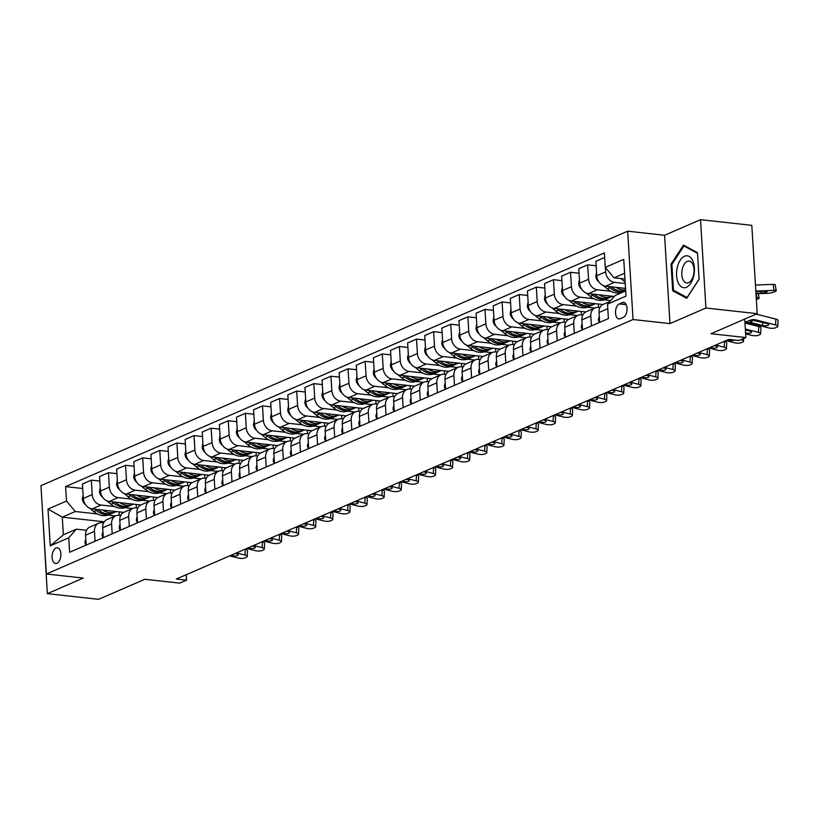 <?xml version="1.0" encoding="UTF-8"?>
<svg xmlns="http://www.w3.org/2000/svg" width="819" height="819" viewBox="0 0 819 819"><rect width="100%" height="100%" fill="white"/><g stroke="black" fill="none" stroke-linecap="round" stroke-linejoin="round"><path stroke-width="1.23" d="M56.941 563.277A7.903 4.351 -83.7 0 0 60.872 554.924A7.903 4.351 -83.7 0 0 57.34 547.778A7.903 4.351 -83.7 0 0 56.009 548.003A7.903 4.351 -83.7 0 0 52.068 556.357A7.903 4.351 -83.7 0 0 55.61 563.492A7.903 4.351 -83.7 0 0 56.941 563.277M42.148 505.231L47.338 593.662L98.618 599.324L144.83 579.279L179.699 583.128L186.548 580.159L186.21 574.723M627.651 231.183L40.95 485.667L46.355 573.996L633.056 319.523L627.651 231.183L664.578 235.268L669.983 323.597L705.927 308.005L700.521 219.676L664.578 235.268M700.521 219.676L751.801 225.338L757.206 313.667L710.994 333.712L745.863 337.561L744.737 319.082M705.927 308.005L757.206 313.667M745.863 337.561L739.025 340.53L728.767 339.404L176.29 579.033L186.548 580.159M622.327 302.61L619.318 303.921A7.658 4.208 -83.7 0 0 615.499 312.019A7.658 4.208 -83.7 0 0 618.929 318.929A7.658 4.208 -83.7 0 0 620.218 318.724L623.228 317.414A7.658 4.208 -83.7 0 0 627.047 309.316A7.658 4.208 -83.7 0 0 623.617 302.395A7.658 4.208 -83.7 0 0 622.327 302.61L624.836 302.887M624.61 273.249L614.055 277.825L605.272 267.363L604.391 252.917L65.602 486.609L82.709 488.503M605.272 267.363L623.75 259.347L626.003 296.109L607.524 304.136L615.141 295.485L625.685 290.909M104.279 521.785L62.275 517.158L63.35 534.817L76.362 529.176L68.735 537.817L69.625 552.262L608.404 318.571L607.524 304.136M68.735 537.817L50.256 545.843L48.004 509.07L66.493 501.054L65.602 486.609M669.983 323.597L633.056 319.523M47.338 593.662L83.272 578.071L46.355 573.996M76.362 529.176L86.497 530.292M95.076 541.226L94.472 531.347A9.879 7.873 -113.4 0 1 98.741 523.187A9.879 7.873 -113.4 0 1 102.088 522.706L103.614 522.87M112.183 533.804L111.579 523.925A9.879 7.873 -113.4 0 1 115.858 515.765A9.879 7.873 -113.4 0 1 119.205 515.284L120.731 515.448M129.3 526.382L128.696 516.502A9.879 7.873 -113.4 0 1 132.975 508.343A9.879 7.873 -113.4 0 1 136.323 507.862L137.848 508.026M146.417 518.959L145.813 509.08A9.879 7.873 -113.4 0 1 150.082 500.921A9.879 7.873 -113.4 0 1 153.429 500.44L154.955 500.604M163.534 511.537L162.93 501.658A9.879 7.873 -113.4 0 1 167.199 493.499A9.879 7.873 -113.4 0 1 170.547 493.007L172.072 493.181M180.651 504.105L180.047 494.236A9.879 7.873 -113.4 0 1 184.316 486.077A9.879 7.873 -113.4 0 1 187.664 485.585L189.189 485.759M197.758 496.683L197.154 486.803A9.879 7.873 -113.4 0 1 201.433 478.644A9.879 7.873 -113.4 0 1 204.781 478.163L206.306 478.337M214.875 489.26L214.271 479.381A9.879 7.873 -113.4 0 1 218.55 471.222A9.879 7.873 -113.4 0 1 221.898 470.741L223.423 470.905M231.992 481.838L231.388 471.959A9.879 7.873 -113.4 0 1 235.657 463.8A9.879 7.873 -113.4 0 1 239.005 463.319L240.53 463.482M249.109 474.416L248.505 464.537A9.879 7.873 -113.4 0 1 252.774 456.378A9.879 7.873 -113.4 0 1 256.122 455.896L257.647 456.06M266.226 466.994L265.622 457.115A9.879 7.873 -113.4 0 1 269.891 448.955A9.879 7.873 -113.4 0 1 273.239 448.474L274.764 448.638M283.333 459.572L282.729 449.692A9.879 7.873 -113.4 0 1 287.008 441.533A9.879 7.873 -113.4 0 1 290.356 441.052L291.881 441.216M300.45 452.149L299.846 442.27A9.879 7.873 -113.4 0 1 304.125 434.111A9.879 7.873 -113.4 0 1 307.473 433.62L308.998 433.794M317.567 444.717L316.963 434.848A9.879 7.873 -113.4 0 1 321.232 426.689A9.879 7.873 -113.4 0 1 324.58 426.197L326.116 426.371M334.684 437.295L334.08 427.426A9.879 7.873 -113.4 0 1 338.349 419.256A9.879 7.873 -113.4 0 1 341.697 418.775L343.222 418.949M351.801 429.873L351.197 419.993A9.879 7.873 -113.4 0 1 355.466 411.834A9.879 7.873 -113.4 0 1 358.814 411.353L360.34 411.527M368.908 422.45L368.304 412.571A9.879 7.873 -113.4 0 1 372.584 404.412A9.879 7.873 -113.4 0 1 375.931 403.931L377.457 404.095M386.025 415.028L385.421 405.149A9.879 7.873 -113.4 0 1 389.701 396.99A9.879 7.873 -113.4 0 1 393.048 396.509L394.574 396.672M403.143 407.606L402.538 397.727A9.879 7.873 -113.4 0 1 406.808 389.568A9.879 7.873 -113.4 0 1 410.155 389.086L411.691 389.25M420.26 400.184L419.656 390.305A9.879 7.873 -113.4 0 1 423.925 382.145A9.879 7.873 -113.4 0 1 427.272 381.664L428.798 381.828M437.377 392.762L436.773 382.882A9.879 7.873 -113.4 0 1 441.042 374.723A9.879 7.873 -113.4 0 1 444.389 374.232L445.915 374.406M454.484 385.329L453.88 375.46A9.879 7.873 -113.4 0 1 458.159 367.301A9.879 7.873 -113.4 0 1 461.506 366.81L463.032 366.984M471.601 377.907L470.997 368.038A9.879 7.873 -113.4 0 1 475.276 359.869A9.879 7.873 -113.4 0 1 478.624 359.387L480.149 359.561M488.718 370.485L488.114 360.606A9.879 7.873 -113.4 0 1 492.383 352.446A9.879 7.873 -113.4 0 1 495.73 351.965L497.266 352.139M505.835 363.063L505.231 353.184A9.879 7.873 -113.4 0 1 509.5 345.024A9.879 7.873 -113.4 0 1 512.848 344.543L514.373 344.707M522.952 355.641L522.348 345.761A9.879 7.873 -113.4 0 1 526.617 337.602A9.879 7.873 -113.4 0 1 529.965 337.121L531.49 337.285M540.059 348.218L539.455 338.339A9.879 7.873 -113.4 0 1 543.734 330.18A9.879 7.873 -113.4 0 1 547.082 329.699L548.607 329.862M557.176 340.796L556.572 330.917A9.879 7.873 -113.4 0 1 560.851 322.758A9.879 7.873 -113.4 0 1 564.199 322.276L565.724 322.44M574.293 333.374L573.689 323.495A9.879 7.873 -113.4 0 1 577.958 315.335A9.879 7.873 -113.4 0 1 581.306 314.844L582.841 315.018M591.41 325.942L590.806 316.073A9.879 7.873 -113.4 0 1 595.075 307.913A9.879 7.873 -113.4 0 1 598.423 307.422L599.948 307.596M624.958 279.023L614.055 277.825M625.235 283.528L614.465 282.33A9.879 7.873 -113.4 0 1 605.671 271.877L605.405 267.526M625.532 288.401L605.558 286.2A9.879 7.873 -113.4 0 1 596.775 275.737L595.884 261.292L604.668 257.483M622.061 292.485L621.324 292.403M610.8 291.247L597.348 289.762A9.879 7.873 -113.4 0 1 588.554 279.299L587.673 264.854L596.16 265.796M614.27 296.468L588.441 293.622A9.879 7.873 -113.4 0 1 579.657 283.159L578.777 268.714L587.673 264.854M610.687 300.542L604.207 299.826M593.683 298.669L580.231 297.184A9.879 7.873 -113.4 0 1 571.437 286.722L570.556 272.287L579.043 273.218M602.907 304.525L571.334 301.044A9.879 7.873 -113.4 0 1 562.54 290.581L561.66 276.146L570.556 272.287M594.666 308.087L587.09 307.248M576.566 306.091L563.114 304.607A9.879 7.873 -113.4 0 1 554.33 294.154L553.439 279.709L561.936 280.641M585.79 311.947L554.217 308.466A9.879 7.873 -113.4 0 1 545.423 298.014L544.543 283.569L553.439 279.709M577.549 315.51L569.973 314.68M559.449 313.513L545.997 312.029A9.879 7.873 -113.4 0 1 537.213 301.576L536.332 287.131L544.819 288.063M568.683 319.379L537.1 315.888A9.879 7.873 -113.4 0 1 528.306 305.436L527.426 290.991L536.332 287.131M560.431 322.932L552.866 322.102M542.342 320.935L528.89 319.451A9.879 7.873 -113.4 0 1 520.096 308.998L519.215 294.553L527.702 295.485M551.566 326.801L519.983 323.31A9.879 7.873 -113.4 0 1 511.199 312.858L510.309 298.413L519.215 294.553M543.314 330.354L535.749 329.525M525.225 328.358L511.773 326.873A9.879 7.873 -113.4 0 1 502.979 316.421L502.098 301.976L510.585 302.917M534.449 334.224L502.866 330.733A9.879 7.873 -113.4 0 1 494.082 320.28L493.202 305.835L502.098 301.976M526.207 337.786L518.632 336.947M508.108 335.78L494.656 334.295A9.879 7.873 -113.4 0 1 485.862 323.843L484.981 309.398L493.468 310.34M517.332 341.646L485.759 338.155A9.879 7.873 -113.4 0 1 476.965 327.702L476.085 313.257L484.981 309.398M509.09 345.208L501.515 344.369M490.99 343.212L477.538 341.718A9.879 7.873 -113.4 0 1 468.755 331.265L467.864 316.82L476.361 317.762M500.214 349.068L468.642 345.587A9.879 7.873 -113.4 0 1 459.848 335.125L458.968 320.679L467.864 316.82M491.973 352.631L484.398 351.791M473.873 350.634L460.421 349.15A9.879 7.873 -113.4 0 1 451.638 338.687L450.757 324.242L459.244 325.184M483.108 356.49L451.525 353.009A9.879 7.873 -113.4 0 1 442.731 342.547L441.851 328.102L450.757 324.242M474.856 360.053L467.291 359.213M456.767 358.057L443.314 356.572A9.879 7.873 -113.4 0 1 434.52 346.109L433.64 331.675L442.127 332.606M465.991 363.912L434.408 360.432A9.879 7.873 -113.4 0 1 425.624 349.969L424.733 335.534L433.64 331.675M457.739 367.475L450.174 366.636M439.649 365.479L426.197 363.994A9.879 7.873 -113.4 0 1 417.403 353.542L416.523 339.097L425.01 340.028M448.873 371.335L417.291 367.854A9.879 7.873 -113.4 0 1 408.507 357.401L407.627 342.956L416.523 339.097M440.632 374.897L433.056 374.068M422.532 372.901L409.08 371.416A9.879 7.873 -113.4 0 1 400.286 360.964L399.406 346.519L407.893 347.451M431.756 378.767L400.184 375.276A9.879 7.873 -113.4 0 1 391.39 364.824L390.509 350.378L399.406 346.519M423.515 382.319L415.939 381.49M405.415 380.323L391.963 378.839A9.879 7.873 -113.4 0 1 383.179 368.386L382.289 353.941L390.786 354.873M414.639 386.189L383.067 382.698A9.879 7.873 -113.4 0 1 374.273 372.246L373.392 357.801L382.289 353.941M406.398 389.742L398.822 388.912M388.298 387.745L374.846 386.261A9.879 7.873 -113.4 0 1 366.062 375.808L365.172 361.363L373.669 362.305M397.532 393.611L365.95 390.12A9.879 7.873 -113.4 0 1 357.156 379.668L356.275 365.223L365.172 361.363M389.281 397.174L381.715 396.335M371.191 395.167L357.739 393.683A9.879 7.873 -113.4 0 1 348.945 383.231L348.065 368.785L356.552 369.727M380.415 401.034L348.833 397.543A9.879 7.873 -113.4 0 1 340.049 387.09L339.158 372.645L348.065 368.785M372.164 404.596L364.598 403.757M354.074 402.6L340.622 401.105A9.879 7.873 -113.4 0 1 331.828 390.653L330.948 376.208L339.435 377.149M363.298 408.456L331.715 404.975A9.879 7.873 -113.4 0 1 322.932 394.512L322.051 380.067L330.948 376.208M355.057 412.018L347.481 411.179M336.957 410.022L323.505 408.538A9.879 7.873 -113.4 0 1 314.711 398.075L313.831 383.63L322.317 384.572M346.181 415.878L314.609 412.397A9.879 7.873 -113.4 0 1 305.815 401.934L304.934 387.489L313.831 383.63M337.94 419.441L330.364 418.601M319.84 417.444L306.388 415.96A9.879 7.873 -113.4 0 1 297.604 405.497L296.713 391.062L305.211 391.994M329.064 423.3L297.492 419.819A9.879 7.873 -113.4 0 1 288.697 409.357L287.817 394.922L296.713 391.062M320.823 426.863L313.247 426.023M302.723 424.866L289.271 423.382A9.879 7.873 -113.4 0 1 280.487 412.93L279.596 398.484L288.093 399.416M311.947 430.722L280.374 427.242A9.879 7.873 -113.4 0 1 271.58 416.789L270.7 402.344L279.596 398.484M303.706 434.285L296.14 433.456M285.616 432.289L272.154 430.804A9.879 7.873 -113.4 0 1 263.37 420.352L262.489 405.907L270.976 406.838M294.84 438.155L263.257 434.664A9.879 7.873 -113.4 0 1 254.474 424.211L253.583 409.766L262.489 405.907M286.589 441.707L279.023 440.878M268.499 439.711L255.047 438.226A9.879 7.873 -113.4 0 1 246.253 427.774L245.372 413.329L253.859 414.26M277.723 445.577L246.14 442.086A9.879 7.873 -113.4 0 1 237.356 431.633L236.476 417.188L245.372 413.329M269.482 449.129L261.906 448.3M251.382 447.133L237.93 445.649A9.879 7.873 -113.4 0 1 229.136 435.196L228.255 420.751L236.742 421.693M260.606 452.999L229.033 449.508A9.879 7.873 -113.4 0 1 220.239 439.056L219.359 424.611L228.255 420.751M252.365 456.562L244.789 455.722M234.265 454.555L220.813 453.071A9.879 7.873 -113.4 0 1 212.029 442.618L211.138 428.173L219.635 429.115M243.489 460.421L211.916 456.93A9.879 7.873 -113.4 0 1 203.122 446.478L202.242 432.033L211.138 428.173M235.248 463.984L227.672 463.144M217.148 461.988L203.696 460.493A9.879 7.873 -113.4 0 1 194.912 450.041L194.021 435.595L202.518 436.537M226.372 467.844L194.799 464.363A9.879 7.873 -113.4 0 1 186.005 453.9L185.125 439.455L194.021 435.595M218.13 471.406L210.565 470.567M200.041 469.41L186.578 467.925A9.879 7.873 -113.4 0 1 177.795 457.463L176.914 443.018L185.401 443.959M209.265 475.266L177.682 471.785A9.879 7.873 -113.4 0 1 168.898 461.322L168.008 446.877L176.914 443.018M201.013 478.828L193.448 477.989M182.924 476.832L169.472 475.348A9.879 7.873 -113.4 0 1 160.678 464.885L159.797 450.45L168.284 451.382M192.148 482.688L160.565 479.207A9.879 7.873 -113.4 0 1 151.781 468.744L150.901 454.31L159.797 450.45M183.906 486.251L176.331 485.411M165.807 484.254L152.354 482.77A9.879 7.873 -113.4 0 1 143.56 472.317L142.68 457.872L151.167 458.804M175.031 490.11L143.458 486.629A9.879 7.873 -113.4 0 1 134.664 476.177L133.784 461.732L142.68 457.872M166.789 493.673L159.214 492.833M148.689 491.676L135.237 490.192A9.879 7.873 -113.4 0 1 126.454 479.739L125.563 465.294L134.06 466.226M157.913 497.542L126.341 494.052A9.879 7.873 -113.4 0 1 117.547 483.599L116.667 469.154L125.563 465.294M149.672 501.095L142.096 500.266M131.572 499.099L118.12 497.614A9.879 7.873 -113.4 0 1 109.336 487.162L108.446 472.717L116.943 473.648M140.796 504.965L109.224 501.474A9.879 7.873 -113.4 0 1 100.43 491.021L99.549 476.576L108.446 472.717M132.555 508.517L124.99 507.688M114.465 506.521L101.003 505.036A9.879 7.873 -113.4 0 1 92.219 494.584L91.339 480.139L99.826 481.081M123.689 512.387L92.107 508.896A9.879 7.873 -113.4 0 1 83.323 498.443L82.432 483.998L91.339 480.139M115.438 515.95L107.873 515.11M97.348 513.943L75.276 511.506L62.275 517.158L48.004 509.07M599.621 322.379L599.017 312.51A9.879 7.873 -113.4 0 1 603.296 304.34L609.827 301.505M582.514 329.811L581.91 319.932A9.879 7.873 -113.4 0 1 586.179 311.773L595.075 307.913M598.331 304.023L598.535 307.432M565.397 337.233L564.793 327.354A9.879 7.873 -113.4 0 1 569.062 319.195L577.958 315.335M581.214 311.445L581.418 314.865M548.28 344.656L547.676 334.776A9.879 7.873 -113.4 0 1 551.945 326.617L560.851 322.758M564.096 318.867L564.301 322.287M531.162 352.078L530.558 342.199A9.879 7.873 -113.4 0 1 534.827 334.039L543.734 330.18M546.979 326.29L547.194 329.709M514.045 359.5L513.441 349.621A9.879 7.873 -113.4 0 1 517.721 341.462L526.617 337.602M529.862 333.712L530.077 337.131M496.938 366.922L496.334 357.043A9.879 7.873 -113.4 0 1 500.604 348.884L509.5 345.024M512.755 341.144L512.96 344.553M479.821 374.344L479.217 364.465A9.879 7.873 -113.4 0 1 483.486 356.306L492.383 352.446M495.638 348.566L495.843 351.975M462.704 381.767L462.1 371.898A9.879 7.873 -113.4 0 1 466.369 363.728L475.276 359.869M478.521 355.989L478.726 359.398M445.587 389.199L444.983 379.32A9.879 7.873 -113.4 0 1 449.252 371.161L458.159 367.301M461.404 363.411L461.619 366.82M428.47 396.621L427.866 386.742A9.879 7.873 -113.4 0 1 432.145 378.583L441.042 374.723M444.287 370.833L444.502 374.252M411.363 404.043L410.759 394.164A9.879 7.873 -113.4 0 1 415.028 386.005L423.925 382.145M427.18 378.255L427.385 381.674M394.246 411.466L393.642 401.586A9.879 7.873 -113.4 0 1 397.911 393.427L406.808 389.568M410.063 385.677L410.268 389.097M377.129 418.888L376.525 409.009A9.879 7.873 -113.4 0 1 380.794 400.849L389.701 396.99M392.946 393.1L393.151 396.519M360.012 426.31L359.408 416.431A9.879 7.873 -113.4 0 1 363.677 408.272L372.584 404.412M375.829 400.532L376.044 403.941M342.895 433.732L342.291 423.853A9.879 7.873 -113.4 0 1 346.57 415.694L355.466 411.834M358.712 407.954L358.927 411.363M325.788 441.154L325.174 431.285A9.879 7.873 -113.4 0 1 329.453 423.116L338.349 419.256M341.605 415.376L341.81 418.785M308.671 448.587L308.067 438.708A9.879 7.873 -113.4 0 1 312.336 430.548L321.232 426.689M324.488 422.799L324.693 426.208M291.554 456.009L290.95 446.13A9.879 7.873 -113.4 0 1 295.219 437.97L304.125 434.111M307.371 430.221L307.575 433.64M274.437 463.431L273.833 453.552A9.879 7.873 -113.4 0 1 278.102 445.393L287.008 441.533M290.254 437.643L290.469 441.062M257.32 470.853L256.716 460.974A9.879 7.873 -113.4 0 1 260.995 452.815L269.891 448.955M273.137 445.065L273.351 448.484M240.202 478.276L239.598 468.396A9.879 7.873 -113.4 0 1 243.878 460.237L252.774 456.378M256.03 452.487L256.234 455.907M223.096 485.698L222.492 475.819A9.879 7.873 -113.4 0 1 226.761 467.659L235.657 463.8M238.913 459.92L239.117 463.329M205.978 493.12L205.374 483.241A9.879 7.873 -113.4 0 1 209.644 475.081L218.55 471.222M221.795 467.342L222 470.751M188.861 500.542L188.257 490.673A9.879 7.873 -113.4 0 1 192.526 482.504L201.433 478.644M204.678 474.764L204.893 478.173M171.744 507.964L171.14 498.095A9.879 7.873 -113.4 0 1 175.42 489.936L184.316 486.077M187.561 482.186L187.776 485.595M154.627 515.397L154.023 505.518A9.879 7.873 -113.4 0 1 158.302 497.358L167.199 493.499M170.454 489.608L170.659 493.028M137.52 522.819L136.916 512.94A9.879 7.873 -113.4 0 1 141.185 504.78L150.082 500.921M153.337 497.031L153.542 500.45M120.403 530.241L119.799 520.362A9.879 7.873 -113.4 0 1 124.068 512.203L132.975 508.343M136.22 504.453L136.425 507.872M103.286 537.663L102.682 527.784A9.879 7.873 -113.4 0 1 106.951 519.625L115.858 515.765M66.493 501.054L75.276 511.506M119.103 511.875L119.318 515.294M86.169 545.085L85.565 535.206A9.879 7.873 -113.4 0 1 89.844 527.047L98.741 523.187M50.256 545.843L63.35 534.817M683.456 245.106L671.058 264.138L672.675 290.745L686.711 298.311L699.109 279.279L697.481 252.682L683.456 245.106M674.948 290.991L672.675 290.745M672.01 264.25L671.058 264.138M744.942 322.379L750.501 320.168A12.357 9.848 -113.4 0 1 755.753 319.891L775.573 324.948L775.849 319.103A4.945 1.566 2.7 0 1 778.05 320.526L777.774 326.371A4.945 1.566 -177.3 0 0 775.573 324.948M756.234 314.097L775.849 319.103M744.962 322.747A12.357 9.848 -113.4 0 1 748.904 322.86L768.724 327.917A4.945 1.566 -177.3 0 0 775.573 327.784L776.944 327.19A4.945 1.566 -177.3 0 0 777.774 326.371M751.463 320.792L751.668 322.717L750.378 322.225L750.542 321.099L754.279 320.536L766.953 323.597A3.952 1.259 2.7 0 1 768.703 324.744A3.952 1.259 2.7 0 1 768.038 325.389A3.952 1.259 2.7 0 1 762.571 325.501L762.714 322.522M751.668 322.717L762.571 325.501M748.904 322.86L750.378 322.225L750.542 321.099M755.988 293.745L767.249 293.335A4.945 0.891 170.5 0 0 774.016 291.994L775.388 291.4A4.945 0.891 170.5 0 0 776.228 290.735A4.945 0.891 170.5 0 0 774.098 290.356L773.095 284.367A4.945 0.891 -9.5 0 1 775.224 284.736L776.228 290.735M620.935 278.583L624.447 281.511A18.898 15.059 66.6 0 0 625.143 282.074M755.824 291.042L774.098 290.356M755.456 285.022L773.095 284.367M755.957 293.263L761.22 293.069A3.952 0.706 -9.5 0 0 766.635 291.994A3.952 0.706 -9.5 0 0 767.311 291.462A3.952 0.706 -9.5 0 0 765.601 291.165L755.855 291.523M745.341 329.033L758.455 332.371L758.742 326.525A4.945 1.566 2.7 0 1 760.933 327.948L760.656 333.804A4.945 1.566 -177.3 0 0 758.455 332.371M744.973 323.014L758.742 326.525M599.416 322.471L598.474 320.096A6.552 5.221 -113.4 0 1 599.273 316.656M745.638 333.824L751.607 335.34A4.945 1.566 -177.3 0 0 758.455 335.206L759.827 334.613A4.945 1.566 -177.3 0 0 760.656 333.804M745.392 329.893L749.835 331.019A3.952 1.259 2.7 0 1 751.586 332.166A3.952 1.259 2.7 0 1 750.931 332.811A3.952 1.259 2.7 0 1 745.587 332.954M582.309 329.893L581.367 327.528A6.552 5.221 -113.4 0 1 582.155 324.078M726.003 340.602L734.5 342.772A4.945 1.566 -177.3 0 0 741.338 342.629L742.71 342.035A4.945 1.566 -177.3 0 0 743.539 341.226A4.945 1.566 -177.3 0 0 741.338 339.803M734.213 340.008A3.952 1.259 2.7 0 1 733.814 340.233A3.952 1.259 2.7 0 1 728.337 340.346L728.378 339.568M727.231 340.069L728.337 340.346M715.734 345.055L724.231 347.225L724.508 341.369A4.945 1.566 2.7 0 1 726.709 342.792L726.422 348.648A4.945 1.566 -177.3 0 0 724.231 347.225M565.192 337.315L564.25 334.951A6.552 5.221 -113.4 0 1 565.049 331.5M708.885 348.024L717.383 350.194A4.945 1.566 -177.3 0 0 724.221 350.051L725.593 349.457A4.945 1.566 -177.3 0 0 726.422 348.648M714.496 345.587L715.601 345.874A3.952 1.259 2.7 0 1 717.362 347.01A3.952 1.259 2.7 0 1 716.697 347.655A3.952 1.259 2.7 0 1 711.22 347.768L711.261 346.99M710.114 347.491L711.22 347.768M596.56 272.328L595.792 276.167A6.552 5.221 66.6 0 0 598.566 281.613L598.965 281.951M603.337 285.606L607.329 288.943A18.898 15.059 66.6 0 0 622.532 291.953L625.132 290.827A18.898 15.059 66.6 0 0 625.665 290.581M616.052 287.356A18.898 15.059 66.6 0 0 625.624 289.936M756.234 297.809L756.981 297.788L756.306 293.734M608.374 286.507L609.94 287.807A18.898 15.059 66.6 0 0 625.132 290.827M625.665 290.53A18.898 15.059 -113.4 0 1 611.578 287.1L611.25 286.824M756.981 297.788A4.945 0.891 170.5 0 1 759.111 298.157A4.945 0.891 170.5 0 1 758.271 298.822L756.91 299.416A4.945 0.891 170.5 0 1 756.346 299.631M579.442 279.75L578.675 283.599A6.552 5.221 66.6 0 0 581.449 289.035L581.859 289.373M586.22 293.028L590.223 296.365A18.898 15.059 66.6 0 0 605.415 299.385L608.015 298.249A18.898 15.059 66.6 0 0 608.824 297.86M598.935 294.779A18.898 15.059 66.6 0 0 612.264 296.406A18.898 15.059 66.6 0 0 612.551 296.283M591.257 293.929L592.823 295.229A18.898 15.059 66.6 0 0 608.015 298.249M612.264 296.406L609.653 297.543A18.898 15.059 -113.4 0 1 594.461 294.523L594.133 294.246M562.336 287.172L561.558 291.021A6.552 5.221 66.6 0 0 564.332 296.458L564.741 296.806M569.113 300.45L573.105 303.788A18.898 15.059 66.6 0 0 588.298 306.808L590.898 305.671A18.898 15.059 66.6 0 0 591.707 305.292M581.828 302.201A18.898 15.059 66.6 0 0 595.147 303.839A18.898 15.059 66.6 0 0 595.433 303.706M574.139 301.351L575.706 302.661A18.898 15.059 66.6 0 0 590.898 305.671M595.147 303.839L592.546 304.965A18.898 15.059 -113.4 0 1 577.344 301.945L577.016 301.668M698.617 352.477L707.114 354.647L707.391 348.792A4.945 1.566 2.7 0 1 709.592 350.215L709.305 356.07A4.945 1.566 -177.3 0 0 707.114 354.647M548.075 344.738L547.133 342.373A6.552 5.221 -113.4 0 1 547.931 338.923M691.768 355.446L700.265 357.616A4.945 1.566 -177.3 0 0 707.114 357.473L708.476 356.879A4.945 1.566 -177.3 0 0 709.305 356.07M697.379 353.009L698.484 353.296A3.952 1.259 2.7 0 1 700.245 354.432A3.952 1.259 2.7 0 1 699.58 355.077A3.952 1.259 2.7 0 1 694.102 355.19L694.143 354.422M692.997 354.914L694.102 355.19M545.219 294.594L544.451 298.444A6.552 5.221 66.6 0 0 547.215 303.88L547.624 304.228M551.996 307.872L555.988 311.21A18.898 15.059 66.6 0 0 571.181 314.23L573.781 313.104A18.898 15.059 66.6 0 0 574.59 312.715M564.711 309.623A18.898 15.059 66.6 0 0 578.03 311.261A18.898 15.059 66.6 0 0 578.327 311.128M557.033 308.773L558.589 310.084A18.898 15.059 66.6 0 0 573.781 313.104M578.03 311.261L575.429 312.387A18.898 15.059 -113.4 0 1 560.237 309.367L559.909 309.091M678.255 282.862A16.063 8.825 -83.7 0 0 690.765 283.261A16.063 8.825 -83.7 0 0 692.72 260.657A16.063 8.825 -83.7 0 0 680.22 260.247A16.063 8.825 -83.7 0 0 678.255 282.862M682.964 279.627A10.995 6.04 -83.7 0 0 686.711 282.954A10.995 6.04 -83.7 0 0 693.079 276.607A10.995 6.04 -83.7 0 0 692.874 264.424A10.995 6.04 -83.7 0 0 689.127 261.097A10.995 6.04 -83.7 0 0 682.759 267.444A10.995 6.04 -83.7 0 0 682.964 279.627M683.916 245.976L697.501 253.317L699.078 279.095L687.069 297.532L673.474 290.192L671.897 264.424L683.916 245.976L685.37 246.14M681.5 359.899L689.997 362.07L690.274 356.214A4.945 1.566 2.7 0 1 692.475 357.647L692.198 363.493A4.945 1.566 -177.3 0 0 689.997 362.07M530.958 352.17L530.016 349.795A6.552 5.221 -113.4 0 1 530.814 346.345M674.651 362.868L683.148 365.039A4.945 1.566 -177.3 0 0 689.997 364.895L691.369 364.301A4.945 1.566 -177.3 0 0 692.198 363.493M680.272 360.432L681.377 360.718A3.952 1.259 2.7 0 1 683.128 361.855A3.952 1.259 2.7 0 1 682.462 362.51A3.952 1.259 2.7 0 1 676.996 362.622L677.026 361.844M675.89 362.336L676.996 362.622M664.383 367.322L672.88 369.492L673.167 363.646A4.945 1.566 2.7 0 1 675.358 365.069L675.081 370.915A4.945 1.566 -177.3 0 0 672.88 369.492M513.841 359.592L512.899 357.217A6.552 5.221 -113.4 0 1 513.697 353.767M657.534 370.29L666.031 372.461A4.945 1.566 -177.3 0 0 672.88 372.317L674.252 371.724A4.945 1.566 -177.3 0 0 675.081 370.915M663.155 367.854L664.26 368.14A3.952 1.259 2.7 0 1 666.011 369.277A3.952 1.259 2.7 0 1 665.356 369.932A3.952 1.259 2.7 0 1 659.879 370.045L659.909 369.267M658.773 369.758L659.879 370.045M647.266 374.744L655.763 376.914L656.05 371.068A4.945 1.566 2.7 0 1 658.241 372.491L657.964 378.337A4.945 1.566 -177.3 0 0 655.763 376.914M496.734 367.014L495.792 364.639A6.552 5.221 -113.4 0 1 496.58 361.189M640.427 377.713L648.924 379.883A4.945 1.566 -177.3 0 0 655.763 379.75L657.135 379.156A4.945 1.566 -177.3 0 0 657.964 378.337M646.037 375.286L647.143 375.563A3.952 1.259 2.7 0 1 648.904 376.699A3.952 1.259 2.7 0 1 648.239 377.354A3.952 1.259 2.7 0 1 642.761 377.467L642.802 376.689M641.656 377.18L642.761 377.467M630.159 382.176L638.656 384.336L638.933 378.491A4.945 1.566 2.7 0 1 641.134 379.914L640.847 385.759A4.945 1.566 -177.3 0 0 638.656 384.336M479.617 374.437L478.675 372.061A6.552 5.221 -113.4 0 1 479.463 368.622M623.31 385.145L631.807 387.305A4.945 1.566 -177.3 0 0 638.646 387.172L640.018 386.578A4.945 1.566 -177.3 0 0 640.847 385.759M628.92 382.708L630.026 382.985A3.952 1.259 2.7 0 1 631.787 384.131A3.952 1.259 2.7 0 1 631.121 384.776A3.952 1.259 2.7 0 1 625.644 384.889L625.685 384.111M624.539 384.602L625.644 384.889M613.042 389.598L621.539 391.758L621.816 385.913A4.945 1.566 2.7 0 1 624.017 387.336L623.73 393.192A4.945 1.566 -177.3 0 0 621.539 391.758M462.5 381.859L461.558 379.484A6.552 5.221 -113.4 0 1 462.356 376.044M606.193 392.567L614.69 394.727A4.945 1.566 -177.3 0 0 621.539 394.594L622.901 394A4.945 1.566 -177.3 0 0 623.73 393.192M611.803 390.131L612.909 390.407A3.952 1.259 2.7 0 1 614.67 391.554A3.952 1.259 2.7 0 1 614.004 392.199A3.952 1.259 2.7 0 1 608.527 392.311L608.568 391.533M607.422 392.025L608.527 392.311M528.101 302.016L527.334 305.866A6.552 5.221 66.6 0 0 530.098 311.302L530.507 311.65M534.879 315.295L538.871 318.632A18.898 15.059 66.6 0 0 554.064 321.652L556.674 320.526A18.898 15.059 66.6 0 0 557.483 320.137M547.594 317.045A18.898 15.059 66.6 0 0 560.913 318.683A18.898 15.059 66.6 0 0 561.21 318.55M539.916 316.195L541.472 317.506A18.898 15.059 66.6 0 0 556.674 320.526M560.913 318.683L558.312 319.809A18.898 15.059 -113.4 0 1 543.12 316.789L542.792 316.513M510.984 309.439L510.217 313.288A6.552 5.221 66.6 0 0 512.991 318.734L513.39 319.072M517.762 322.717L521.754 326.054A18.898 15.059 66.6 0 0 536.957 329.074L539.557 327.948A18.898 15.059 66.6 0 0 540.366 327.559M530.477 324.467A18.898 15.059 66.6 0 0 543.796 326.105A18.898 15.059 66.6 0 0 544.092 325.972M522.798 323.618L524.365 324.928A18.898 15.059 66.6 0 0 539.557 327.948M543.796 326.105L541.195 327.231A18.898 15.059 -113.4 0 1 526.003 324.211L525.675 323.945M493.867 316.871L493.099 320.71A6.552 5.221 66.6 0 0 495.874 326.157L496.283 326.494M500.644 330.139L504.647 333.476A18.898 15.059 66.6 0 0 519.84 336.496L522.44 335.37A18.898 15.059 66.6 0 0 523.249 334.981M513.359 331.89A18.898 15.059 66.6 0 0 526.689 333.528A18.898 15.059 66.6 0 0 526.975 333.394M505.681 331.05L507.248 332.35A18.898 15.059 66.6 0 0 522.44 335.37M526.689 333.528L524.078 334.654A18.898 15.059 -113.4 0 1 508.886 331.634L508.558 331.367M476.76 324.293L475.982 328.132A6.552 5.221 66.6 0 0 478.757 333.579L479.166 333.917M483.538 337.561L487.53 340.899A18.898 15.059 66.6 0 0 502.723 343.919L505.323 342.792A18.898 15.059 66.6 0 0 506.132 342.403M496.253 339.322A18.898 15.059 66.6 0 0 509.572 340.95A18.898 15.059 66.6 0 0 509.858 340.817M488.564 338.472L490.131 339.772A18.898 15.059 66.6 0 0 505.323 342.792M509.572 340.95L506.971 342.076A18.898 15.059 -113.4 0 1 491.769 339.066L491.441 338.79M459.643 331.715L458.875 335.555A6.552 5.221 66.6 0 0 461.64 341.001L462.049 341.339M466.421 344.994L470.413 348.331A18.898 15.059 66.6 0 0 485.606 351.341L488.206 350.215A18.898 15.059 66.6 0 0 489.015 349.826M479.135 346.744A18.898 15.059 66.6 0 0 492.454 348.372A18.898 15.059 66.6 0 0 492.751 348.239M471.457 345.894L473.013 347.195A18.898 15.059 66.6 0 0 488.206 350.215M492.454 348.372L489.854 349.508A18.898 15.059 -113.4 0 1 474.662 346.488L474.334 346.212M595.925 397.02L604.422 399.191L604.698 393.335A4.945 1.566 2.7 0 1 606.899 394.758L606.623 400.614A4.945 1.566 -177.3 0 0 604.422 399.191M445.382 389.281L444.441 386.916A6.552 5.221 -113.4 0 1 445.239 383.466M589.076 399.989L597.573 402.16A4.945 1.566 -177.3 0 0 604.422 402.016L605.794 401.423A4.945 1.566 -177.3 0 0 606.623 400.614M594.696 397.553L595.792 397.839A3.952 1.259 2.7 0 1 597.553 398.976A3.952 1.259 2.7 0 1 596.887 399.621A3.952 1.259 2.7 0 1 591.42 399.733L591.451 398.955M590.315 399.457L591.42 399.733M442.526 339.138L441.758 342.987A6.552 5.221 66.6 0 0 444.522 348.423L444.932 348.761M449.303 352.416L453.296 355.753A18.898 15.059 66.6 0 0 468.488 358.763L471.099 357.637A18.898 15.059 66.6 0 0 471.898 357.248M462.018 354.166A18.898 15.059 66.6 0 0 475.337 355.794A18.898 15.059 66.6 0 0 475.634 355.671M454.34 353.317L455.896 354.617A18.898 15.059 66.6 0 0 471.099 357.637M475.337 355.794L472.737 356.93A18.898 15.059 -113.4 0 1 457.545 353.91L457.217 353.634M578.808 404.443L587.305 406.613L587.592 400.757A4.945 1.566 2.7 0 1 589.782 402.18L589.506 408.036A4.945 1.566 -177.3 0 0 587.305 406.613M428.265 396.703L427.323 394.338A6.552 5.221 -113.4 0 1 428.122 390.888M571.959 407.412L580.456 409.582A4.945 1.566 -177.3 0 0 587.305 409.439L588.677 408.845A4.945 1.566 -177.3 0 0 589.506 408.036M577.579 404.975L578.685 405.262A3.952 1.259 2.7 0 1 580.436 406.398A3.952 1.259 2.7 0 1 579.78 407.043A3.952 1.259 2.7 0 1 574.303 407.156L574.334 406.378M573.198 406.879L574.303 407.156M425.409 346.56L424.641 350.409A6.552 5.221 66.6 0 0 427.405 355.845L427.815 356.193M432.186 359.838L436.179 363.175A18.898 15.059 66.6 0 0 451.382 366.195L453.982 365.059A18.898 15.059 66.6 0 0 454.791 364.68M444.901 361.588A18.898 15.059 66.6 0 0 458.22 363.226A18.898 15.059 66.6 0 0 458.517 363.093M437.223 360.739L438.789 362.049A18.898 15.059 66.6 0 0 453.982 365.059M458.22 363.226L455.62 364.353A18.898 15.059 -113.4 0 1 440.427 361.333L440.1 361.056M561.691 411.865L570.188 414.035L570.474 408.179A4.945 1.566 2.7 0 1 572.665 409.602L572.389 415.458A4.945 1.566 -177.3 0 0 570.188 414.035M411.158 404.125L410.217 401.76A6.552 5.221 -113.4 0 1 411.005 398.31M554.852 414.834L563.349 417.004A4.945 1.566 -177.3 0 0 570.188 416.861L571.56 416.267A4.945 1.566 -177.3 0 0 572.389 415.458M560.462 412.397L561.568 412.684A3.952 1.259 2.7 0 1 563.329 413.82A3.952 1.259 2.7 0 1 562.663 414.465A3.952 1.259 2.7 0 1 557.186 414.578L557.227 413.8M556.081 414.301L557.186 414.578M408.292 353.982L407.524 357.831A6.552 5.221 66.6 0 0 410.299 363.267L410.708 363.616M415.069 367.26L419.072 370.597A18.898 15.059 66.6 0 0 434.265 373.618L436.865 372.491A18.898 15.059 66.6 0 0 437.674 372.102M427.784 369.011A18.898 15.059 66.6 0 0 441.113 370.649A18.898 15.059 66.6 0 0 441.4 370.516M420.106 368.161L421.672 369.471A18.898 15.059 66.6 0 0 436.865 372.491M441.113 370.649L438.503 371.775A18.898 15.059 -113.4 0 1 423.31 368.755L422.983 368.478M544.584 419.287L553.081 421.457L553.357 415.602A4.945 1.566 2.7 0 1 555.558 417.035L555.272 422.88A4.945 1.566 -177.3 0 0 553.081 421.457M394.041 411.558L393.1 409.183A6.552 5.221 -113.4 0 1 393.888 405.733M537.735 422.256L546.232 424.426A4.945 1.566 -177.3 0 0 553.071 424.283L554.443 423.689A4.945 1.566 -177.3 0 0 555.272 422.88M543.345 419.819L544.451 420.106A3.952 1.259 2.7 0 1 546.212 421.242A3.952 1.259 2.7 0 1 545.546 421.898A3.952 1.259 2.7 0 1 540.069 422.01L540.11 421.232M538.963 421.724L540.069 422.01M391.185 361.404L390.407 365.254A6.552 5.221 66.6 0 0 393.181 370.69L393.591 371.038M397.962 374.682L401.955 378.02A18.898 15.059 66.6 0 0 417.147 381.04L419.748 379.914A18.898 15.059 66.6 0 0 420.556 379.525M410.677 376.433A18.898 15.059 66.6 0 0 423.996 378.071A18.898 15.059 66.6 0 0 424.283 377.938M402.989 375.583L404.555 376.894A18.898 15.059 66.6 0 0 419.748 379.914M423.996 378.071L421.396 379.197A18.898 15.059 -113.4 0 1 406.193 376.177L405.866 375.901M527.467 426.709L535.964 428.88L536.24 423.034A4.945 1.566 2.7 0 1 538.441 424.457L538.155 430.303A4.945 1.566 -177.3 0 0 535.964 428.88M376.924 418.98L375.982 416.605A6.552 5.221 -113.4 0 1 376.781 413.155M520.618 429.678L529.115 431.848A4.945 1.566 -177.3 0 0 535.964 431.705L537.325 431.111A4.945 1.566 -177.3 0 0 538.155 430.303M526.228 427.242L527.334 427.528A3.952 1.259 2.7 0 1 529.094 428.665A3.952 1.259 2.7 0 1 528.429 429.32A3.952 1.259 2.7 0 1 522.952 429.432L522.993 428.654M521.846 429.146L522.952 429.432M374.068 368.826L373.3 372.676A6.552 5.221 66.6 0 0 376.064 378.122L376.474 378.46M380.845 382.104L384.838 385.442A18.898 15.059 66.6 0 0 400.03 388.462L402.631 387.336A18.898 15.059 66.6 0 0 403.439 386.947M393.56 383.855A18.898 15.059 66.6 0 0 406.879 385.493A18.898 15.059 66.6 0 0 407.176 385.36M385.882 383.005L387.438 384.316A18.898 15.059 66.6 0 0 402.631 387.336M406.879 385.493L404.279 386.619A18.898 15.059 -113.4 0 1 389.086 383.599L388.759 383.333M510.35 434.131L518.847 436.302L519.123 430.456A4.945 1.566 2.7 0 1 521.324 431.879L521.048 437.725A4.945 1.566 -177.3 0 0 518.847 436.302M359.807 426.402L358.865 424.027A6.552 5.221 -113.4 0 1 359.664 420.577M503.501 437.1L511.998 439.271A4.945 1.566 -177.3 0 0 518.847 439.138L520.219 438.544A4.945 1.566 -177.3 0 0 521.048 437.725M509.121 434.674L510.217 434.95A3.952 1.259 2.7 0 1 511.977 436.087A3.952 1.259 2.7 0 1 511.312 436.742A3.952 1.259 2.7 0 1 505.835 436.855L505.876 436.077M504.739 436.568L505.835 436.855M356.951 376.259L356.183 380.098A6.552 5.221 66.6 0 0 358.947 385.544L359.357 385.882M363.728 389.527L367.721 392.864A18.898 15.059 66.6 0 0 382.913 395.884L385.524 394.758A18.898 15.059 66.6 0 0 386.322 394.369M376.443 391.277A18.898 15.059 66.6 0 0 389.762 392.915A18.898 15.059 66.6 0 0 390.059 392.782M368.765 390.438L370.321 391.738A18.898 15.059 66.6 0 0 385.524 394.758M389.762 392.915L387.162 394.041A18.898 15.059 -113.4 0 1 371.969 391.021L371.642 390.755M493.233 441.564L501.73 443.724L502.016 437.878A4.945 1.566 2.7 0 1 504.207 439.301L503.931 445.147A4.945 1.566 -177.3 0 0 501.73 443.724M342.69 433.824L341.748 431.449A6.552 5.221 -113.4 0 1 342.547 428.009M486.384 444.533L494.881 446.693A4.945 1.566 -177.3 0 0 501.73 446.56L503.101 445.966A4.945 1.566 -177.3 0 0 503.931 445.147M492.004 442.096L493.11 442.373A3.952 1.259 2.7 0 1 494.86 443.519A3.952 1.259 2.7 0 1 494.205 444.164A3.952 1.259 2.7 0 1 488.728 444.277L488.759 443.499M487.622 443.99L488.728 444.277M476.115 448.986L484.613 451.146L484.899 445.301A4.945 1.566 2.7 0 1 487.09 446.724L486.814 452.579A4.945 1.566 -177.3 0 0 484.613 451.146M325.583 441.246L324.641 438.871A6.552 5.221 -113.4 0 1 325.43 435.432M469.277 451.955L477.774 454.115A4.945 1.566 -177.3 0 0 484.613 453.982L485.984 453.388A4.945 1.566 -177.3 0 0 486.814 452.579M474.887 449.518L475.993 449.795A3.952 1.259 2.7 0 1 477.753 450.941A3.952 1.259 2.7 0 1 477.088 451.586A3.952 1.259 2.7 0 1 471.611 451.699L471.652 450.921M470.505 451.412L471.611 451.699M459.009 456.408L467.506 458.579L467.782 452.723A4.945 1.566 2.7 0 1 469.983 454.146L469.696 460.002A4.945 1.566 -177.3 0 0 467.506 458.579M308.466 448.669L307.524 446.304A6.552 5.221 -113.4 0 1 308.313 442.854M452.16 459.377L460.657 461.547A4.945 1.566 -177.3 0 0 467.495 461.404L468.867 460.81A4.945 1.566 -177.3 0 0 469.696 460.002M457.77 456.941L458.875 457.217A3.952 1.259 2.7 0 1 460.636 458.364A3.952 1.259 2.7 0 1 459.971 459.009A3.952 1.259 2.7 0 1 454.494 459.121L454.535 458.343M453.388 458.845L454.494 459.121M441.891 463.83L450.389 466.001L450.665 460.145A4.945 1.566 2.7 0 1 452.866 461.568L452.579 467.424A4.945 1.566 -177.3 0 0 450.389 466.001M291.349 456.091L290.407 453.726A6.552 5.221 -113.4 0 1 291.206 450.276M435.043 466.799L443.54 468.97A4.945 1.566 -177.3 0 0 450.389 468.826L451.75 468.233A4.945 1.566 -177.3 0 0 452.579 467.424M440.653 464.363L441.758 464.649A3.952 1.259 2.7 0 1 443.519 465.786A3.952 1.259 2.7 0 1 442.854 466.431A3.952 1.259 2.7 0 1 437.377 466.543L437.418 465.765M436.271 466.267L437.377 466.543M424.774 471.253L433.271 473.423L433.548 467.567A4.945 1.566 2.7 0 1 435.749 468.99L435.473 474.846A4.945 1.566 -177.3 0 0 433.271 473.423M274.232 463.513L273.29 461.148A6.552 5.221 -113.4 0 1 274.089 457.698M417.925 474.221L426.423 476.392A4.945 1.566 -177.3 0 0 433.271 476.248L434.643 475.655A4.945 1.566 -177.3 0 0 435.473 474.846M423.546 471.785L424.641 472.072A3.952 1.259 2.7 0 1 426.402 473.208A3.952 1.259 2.7 0 1 425.737 473.853A3.952 1.259 2.7 0 1 420.26 473.966L420.301 473.187M419.164 473.689L420.26 473.966M407.657 478.675L416.154 480.845L416.441 474.989A4.945 1.566 2.7 0 1 418.632 476.423L418.355 482.268A4.945 1.566 -177.3 0 0 416.154 480.845M257.115 470.945L256.173 468.57A6.552 5.221 -113.4 0 1 256.971 465.12M400.808 481.644L409.305 483.814A4.945 1.566 -177.3 0 0 416.154 483.671L417.526 483.077A4.945 1.566 -177.3 0 0 418.355 482.268M406.429 479.207L407.534 479.494A3.952 1.259 2.7 0 1 409.285 480.63A3.952 1.259 2.7 0 1 408.63 481.285A3.952 1.259 2.7 0 1 403.153 481.388L403.183 480.62M402.047 481.111L403.153 481.388M390.54 486.097L399.037 488.267L399.324 482.422A4.945 1.566 2.7 0 1 401.515 483.845L401.238 489.69A4.945 1.566 -177.3 0 0 399.037 488.267M240.008 478.368L239.066 475.993A6.552 5.221 -113.4 0 1 239.854 472.543M383.702 489.066L392.199 491.236A4.945 1.566 -177.3 0 0 399.037 491.093L400.409 490.499A4.945 1.566 -177.3 0 0 401.238 489.69M389.312 486.629L390.417 486.916A3.952 1.259 2.7 0 1 392.178 488.052A3.952 1.259 2.7 0 1 391.513 488.708A3.952 1.259 2.7 0 1 386.036 488.82L386.077 488.042M384.93 488.533L386.036 488.82M373.433 493.519L381.92 495.69L382.207 489.844A4.945 1.566 2.7 0 1 384.408 491.267L384.121 497.113A4.945 1.566 -177.3 0 0 381.92 495.69M222.891 485.79L221.949 483.415A6.552 5.221 -113.4 0 1 222.737 479.965M366.584 496.488L375.082 498.658A4.945 1.566 -177.3 0 0 381.92 498.525L383.292 497.932A4.945 1.566 -177.3 0 0 384.121 497.113M372.195 494.062L373.3 494.338A3.952 1.259 2.7 0 1 375.061 495.475A3.952 1.259 2.7 0 1 374.396 496.13A3.952 1.259 2.7 0 1 368.919 496.242L368.959 495.464M367.813 495.956L368.919 496.242M356.316 500.952L364.813 503.112L365.09 497.266A4.945 1.566 2.7 0 1 367.291 498.689L367.004 504.535A4.945 1.566 -177.3 0 0 364.813 503.112M205.774 493.212L204.832 490.837A6.552 5.221 -113.4 0 1 205.63 487.387M349.467 503.92L357.964 506.081A4.945 1.566 -177.3 0 0 364.813 505.947L366.175 505.354A4.945 1.566 -177.3 0 0 367.004 504.535M355.077 501.484L356.183 501.76A3.952 1.259 2.7 0 1 357.944 502.907A3.952 1.259 2.7 0 1 357.279 503.552A3.952 1.259 2.7 0 1 351.801 503.665L351.842 502.886M350.696 503.378L351.801 503.665M339.199 508.374L347.696 510.534L347.973 504.688A4.945 1.566 2.7 0 1 350.174 506.111L349.897 511.967A4.945 1.566 -177.3 0 0 347.696 510.534M188.657 500.634L187.715 498.259A6.552 5.221 -113.4 0 1 188.513 494.819M332.35 511.343L340.847 513.503A4.945 1.566 -177.3 0 0 347.696 513.37L349.068 512.776A4.945 1.566 -177.3 0 0 349.897 511.967M337.971 508.906L339.066 509.183A3.952 1.259 2.7 0 1 340.827 510.329A3.952 1.259 2.7 0 1 340.161 510.974A3.952 1.259 2.7 0 1 334.684 511.087L334.725 510.309M333.589 510.8L334.684 511.087M322.082 515.796L330.579 517.966L330.866 512.11A4.945 1.566 2.7 0 1 333.057 513.533L332.78 519.389A4.945 1.566 -177.3 0 0 330.579 517.966M171.54 508.056L170.598 505.692A6.552 5.221 -113.4 0 1 171.396 502.242M315.233 518.765L323.73 520.935A4.945 1.566 -177.3 0 0 330.579 520.792L331.951 520.198A4.945 1.566 -177.3 0 0 332.78 519.389M320.853 516.328L321.959 516.605A3.952 1.259 2.7 0 1 323.71 517.751A3.952 1.259 2.7 0 1 323.055 518.396A3.952 1.259 2.7 0 1 317.577 518.509L317.608 517.731M316.472 518.232L317.577 518.509M304.965 523.218L313.462 525.389L313.749 519.533A4.945 1.566 2.7 0 1 315.939 520.956L315.663 526.812A4.945 1.566 -177.3 0 0 313.462 525.389M154.433 515.479L153.491 513.114A6.552 5.221 -113.4 0 1 154.279 509.664M298.126 526.187L306.623 528.357A4.945 1.566 -177.3 0 0 313.462 528.214L314.834 527.62A4.945 1.566 -177.3 0 0 315.663 526.812M303.736 523.75L304.842 524.037A3.952 1.259 2.7 0 1 306.603 525.174A3.952 1.259 2.7 0 1 305.937 525.818A3.952 1.259 2.7 0 1 300.46 525.931L300.491 525.153M299.355 525.655L300.46 525.931M287.858 530.64L296.345 532.811L296.632 526.955A4.945 1.566 2.7 0 1 298.833 528.378L298.546 534.234A4.945 1.566 -177.3 0 0 296.345 532.811M137.316 522.901L136.374 520.536A6.552 5.221 -113.4 0 1 137.162 517.086M281.009 533.609L289.506 535.78A4.945 1.566 -177.3 0 0 296.345 535.636L297.717 535.042A4.945 1.566 -177.3 0 0 298.546 534.234M286.619 531.173L287.725 531.459A3.952 1.259 2.7 0 1 289.486 532.596A3.952 1.259 2.7 0 1 288.82 533.241A3.952 1.259 2.7 0 1 283.343 533.353L283.384 532.575M282.238 533.077L283.343 533.353M270.741 538.063L279.238 540.233L279.514 534.377A4.945 1.566 2.7 0 1 281.716 535.81L281.429 541.656A4.945 1.566 -177.3 0 0 279.238 540.233M120.198 530.333L119.257 527.958A6.552 5.221 -113.4 0 1 120.055 524.508M263.892 541.031L272.389 543.202A4.945 1.566 -177.3 0 0 279.238 543.058L280.6 542.465A4.945 1.566 -177.3 0 0 281.429 541.656M269.502 538.595L270.608 538.882A3.952 1.259 2.7 0 1 272.369 540.018A3.952 1.259 2.7 0 1 271.703 540.673A3.952 1.259 2.7 0 1 266.226 540.775L266.267 540.008M265.121 540.499L266.226 540.775M253.624 545.485L262.121 547.655L262.397 541.809A4.945 1.566 2.7 0 1 264.598 543.232L264.312 549.078A4.945 1.566 -177.3 0 0 262.121 547.655M103.081 537.755L102.14 535.38A6.552 5.221 -113.4 0 1 102.938 531.93M246.775 548.454L255.272 550.624A4.945 1.566 -177.3 0 0 262.121 550.481L263.493 549.887A4.945 1.566 -177.3 0 0 264.312 549.078M252.395 546.017L253.491 546.304A3.952 1.259 2.7 0 1 255.252 547.44A3.952 1.259 2.7 0 1 254.586 548.095A3.952 1.259 2.7 0 1 249.109 548.208L249.15 547.43M248.014 547.921L249.109 548.208M236.507 552.907L245.004 555.077L245.28 549.232A4.945 1.566 2.7 0 1 247.481 550.655L247.205 556.5A4.945 1.566 -177.3 0 0 245.004 555.077M85.964 545.178L85.022 542.802A6.552 5.221 -113.4 0 1 85.821 539.352M229.658 555.876L238.155 558.046A4.945 1.566 -177.3 0 0 245.004 557.913L246.376 557.319A4.945 1.566 -177.3 0 0 247.205 556.5M235.278 553.449L236.384 553.726A3.952 1.259 2.7 0 1 238.134 554.862A3.952 1.259 2.7 0 1 237.479 555.517A3.952 1.259 2.7 0 1 232.002 555.63L232.033 554.852M230.897 555.343L232.002 555.63M339.834 383.681L339.066 387.52A6.552 5.221 66.6 0 0 341.83 392.966L342.24 393.304M346.611 396.949L350.604 400.286A18.898 15.059 66.6 0 0 365.806 403.306L368.407 402.18A18.898 15.059 66.6 0 0 369.215 401.791M359.326 398.71A18.898 15.059 66.6 0 0 372.645 400.337A18.898 15.059 66.6 0 0 372.942 400.204M351.648 397.86L353.214 399.16A18.898 15.059 66.6 0 0 368.407 402.18M372.645 400.337L370.045 401.464A18.898 15.059 -113.4 0 1 354.852 398.454L354.525 398.177M322.717 391.103L321.949 394.942A6.552 5.221 66.6 0 0 324.723 400.389L325.133 400.726M329.494 404.381L333.497 407.719A18.898 15.059 66.6 0 0 348.689 410.728L351.29 409.602A18.898 15.059 66.6 0 0 352.098 409.213M342.209 406.132A18.898 15.059 66.6 0 0 355.538 407.76A18.898 15.059 66.6 0 0 355.825 407.627M334.531 405.282L336.097 406.582A18.898 15.059 66.6 0 0 351.29 409.602M355.538 407.76L352.928 408.896A18.898 15.059 -113.4 0 1 337.735 405.876L337.408 405.6M305.61 398.525L304.832 402.375A6.552 5.221 66.6 0 0 307.606 407.811L308.016 408.149M312.377 411.803L316.38 415.141A18.898 15.059 66.6 0 0 331.572 418.151L334.172 417.025A18.898 15.059 66.6 0 0 334.981 416.636M325.102 413.554A18.898 15.059 66.6 0 0 338.421 415.182A18.898 15.059 66.6 0 0 338.708 415.059M317.414 412.704L318.98 414.004A18.898 15.059 66.6 0 0 334.172 417.025M338.421 415.182L335.821 416.318A18.898 15.059 -113.4 0 1 320.618 413.298L320.29 413.022M288.493 405.948L287.725 409.797A6.552 5.221 66.6 0 0 290.489 415.233L290.899 415.581M295.27 419.226L299.263 422.563A18.898 15.059 66.6 0 0 314.455 425.583L317.055 424.447A18.898 15.059 66.6 0 0 317.864 424.068M307.985 420.976A18.898 15.059 66.6 0 0 321.304 422.614A18.898 15.059 66.6 0 0 321.591 422.481M300.297 420.127L301.863 421.437A18.898 15.059 66.6 0 0 317.055 424.447M321.304 422.614L318.704 423.74A18.898 15.059 -113.4 0 1 303.511 420.72L303.184 420.444M271.376 413.37L270.608 417.219A6.552 5.221 66.6 0 0 273.372 422.655L273.781 423.003M278.153 426.648L282.146 429.985A18.898 15.059 66.6 0 0 297.338 433.005L299.949 431.879A18.898 15.059 66.6 0 0 300.747 431.49M290.868 428.398A18.898 15.059 66.6 0 0 304.187 430.036A18.898 15.059 66.6 0 0 304.484 429.903M283.19 427.549L284.746 428.859A18.898 15.059 66.6 0 0 299.949 431.879M304.187 430.036L301.587 431.163A18.898 15.059 -113.4 0 1 286.394 428.142L286.066 427.866M254.259 420.792L253.491 424.641A6.552 5.221 66.6 0 0 256.255 430.077L256.664 430.425M261.036 434.07L265.028 437.407A18.898 15.059 66.6 0 0 280.231 440.427L282.831 439.301A18.898 15.059 66.6 0 0 283.64 438.912M273.751 435.821A18.898 15.059 66.6 0 0 287.07 437.459A18.898 15.059 66.6 0 0 287.367 437.326M266.073 434.971L267.639 436.281A18.898 15.059 66.6 0 0 282.831 439.301M287.07 437.459L284.469 438.585A18.898 15.059 -113.4 0 1 269.277 435.565L268.949 435.288M237.141 428.214L236.374 432.063A6.552 5.221 66.6 0 0 239.148 437.51L239.557 437.848M243.919 441.492L247.922 444.83A18.898 15.059 66.6 0 0 263.114 447.85L265.714 446.724A18.898 15.059 66.6 0 0 266.523 446.335M256.634 443.243A18.898 15.059 66.6 0 0 269.963 444.881A18.898 15.059 66.6 0 0 270.25 444.748M248.956 442.393L250.522 443.703A18.898 15.059 66.6 0 0 265.714 446.724M269.963 444.881L267.352 446.007A18.898 15.059 -113.4 0 1 252.16 442.987L251.832 442.71M220.035 435.647L219.257 439.486A6.552 5.221 66.6 0 0 222.031 444.932L222.44 445.27M226.802 448.914L230.804 452.252A18.898 15.059 66.6 0 0 245.997 455.272L248.597 454.146A18.898 15.059 66.6 0 0 249.406 453.757M239.527 450.665A18.898 15.059 66.6 0 0 252.846 452.303A18.898 15.059 66.6 0 0 253.132 452.17M231.838 449.826L233.405 451.126A18.898 15.059 66.6 0 0 248.597 454.146M252.846 452.303L250.245 453.429A18.898 15.059 -113.4 0 1 235.043 450.409L234.715 450.143M202.917 443.069L202.15 446.908A6.552 5.221 66.6 0 0 204.914 452.354L205.323 452.692M209.695 456.337L213.687 459.674A18.898 15.059 66.6 0 0 228.88 462.694L231.48 461.568A18.898 15.059 66.6 0 0 232.289 461.179M222.41 458.097A18.898 15.059 66.6 0 0 235.729 459.725A18.898 15.059 66.6 0 0 236.015 459.592M214.721 457.248L216.288 458.548A18.898 15.059 66.6 0 0 231.48 461.568M235.729 459.725L233.128 460.851A18.898 15.059 -113.4 0 1 217.936 457.841L217.608 457.565M185.8 450.491L185.033 454.33A6.552 5.221 66.6 0 0 187.797 459.776L188.206 460.114M192.578 463.769L196.57 467.096A18.898 15.059 66.6 0 0 211.763 470.116L214.373 468.99A18.898 15.059 66.6 0 0 215.172 468.601M205.293 465.52A18.898 15.059 66.6 0 0 218.612 467.147A18.898 15.059 66.6 0 0 218.908 467.014M197.614 464.67L199.171 465.97A18.898 15.059 66.6 0 0 214.373 468.99M218.612 467.147L216.011 468.284A18.898 15.059 -113.4 0 1 200.819 465.264L200.491 464.987M168.683 457.913L167.915 461.762A6.552 5.221 66.6 0 0 170.68 467.199L171.089 467.536M175.461 471.191L179.453 474.529A18.898 15.059 66.6 0 0 194.656 477.538L197.256 476.412A18.898 15.059 66.6 0 0 198.065 476.023M188.175 472.942A18.898 15.059 66.6 0 0 201.494 474.57A18.898 15.059 66.6 0 0 201.791 474.447M180.497 472.092L182.053 473.392A18.898 15.059 66.6 0 0 197.256 476.412M201.494 474.57L198.894 475.706A18.898 15.059 -113.4 0 1 183.702 472.686L183.374 472.409M151.566 465.335L150.798 469.185A6.552 5.221 66.6 0 0 153.573 474.621L153.982 474.969M158.343 478.613L162.346 481.951A18.898 15.059 66.6 0 0 177.539 484.971L180.139 483.834A18.898 15.059 66.6 0 0 180.948 483.456M171.058 480.364A18.898 15.059 66.6 0 0 184.388 482.002A18.898 15.059 66.6 0 0 184.674 481.869M163.38 479.514L164.947 480.825A18.898 15.059 66.6 0 0 180.139 483.834M184.388 482.002L181.777 483.128A18.898 15.059 -113.4 0 1 166.585 480.108L166.257 479.832M134.459 472.758L133.681 476.607A6.552 5.221 66.6 0 0 136.456 482.043L136.865 482.391M141.226 486.036L145.229 489.373A18.898 15.059 66.6 0 0 160.422 492.393L163.022 491.267A18.898 15.059 66.6 0 0 163.831 490.878M153.952 487.786A18.898 15.059 66.6 0 0 167.271 489.424A18.898 15.059 66.6 0 0 167.557 489.291M146.263 486.936L147.829 488.247A18.898 15.059 66.6 0 0 163.022 491.267M167.271 489.424L164.67 490.55A18.898 15.059 -113.4 0 1 149.468 487.53L149.14 487.254M117.342 480.18L116.574 484.029A6.552 5.221 66.6 0 0 119.339 489.465L119.748 489.813M124.119 493.458L128.112 496.795A18.898 15.059 66.6 0 0 143.305 499.815L145.905 498.689A18.898 15.059 66.6 0 0 146.714 498.3M136.834 495.208A18.898 15.059 66.6 0 0 150.153 496.846A18.898 15.059 66.6 0 0 150.44 496.713M129.146 494.359L130.712 495.669A18.898 15.059 66.6 0 0 145.905 498.689M150.153 496.846L147.553 497.972A18.898 15.059 -113.4 0 1 132.361 494.952L132.023 494.676M100.225 487.602L99.457 491.451A6.552 5.221 66.6 0 0 102.221 496.898L102.631 497.235M107.002 500.88L110.995 504.217A18.898 15.059 66.6 0 0 126.187 507.237L128.788 506.111A18.898 15.059 66.6 0 0 129.597 505.722M119.717 502.631A18.898 15.059 66.6 0 0 133.036 504.269A18.898 15.059 66.6 0 0 133.333 504.135M112.039 501.781L113.595 503.091A18.898 15.059 66.6 0 0 128.788 506.111M133.036 504.269L130.436 505.395A18.898 15.059 -113.4 0 1 115.244 502.375L114.916 502.098M83.108 495.034L82.34 498.873A6.552 5.221 66.6 0 0 85.104 504.32L85.514 504.658M89.885 508.302L93.878 511.64A18.898 15.059 66.6 0 0 109.081 514.66L111.681 513.533A18.898 15.059 66.6 0 0 112.49 513.144M102.6 510.053A18.898 15.059 66.6 0 0 115.919 511.691A18.898 15.059 66.6 0 0 116.216 511.558M94.922 509.213L96.478 510.513A18.898 15.059 66.6 0 0 111.681 513.533M115.919 511.691L113.319 512.817A18.898 15.059 -113.4 0 1 98.126 509.797L97.799 509.531M605.558 286.2L614.465 282.33M588.441 293.622L597.348 289.762M571.334 301.044L580.231 297.184M554.217 308.466L563.114 304.607M537.1 315.888L545.997 312.029M519.983 323.31L528.89 319.451M502.866 330.733L511.773 326.873M485.759 338.155L494.656 334.295M468.642 345.587L477.538 341.718M451.525 353.009L460.421 349.15M434.408 360.432L443.314 356.572M417.291 367.854L426.197 363.994M400.184 375.276L409.08 371.416M383.067 382.698L391.963 378.839M365.95 390.12L374.846 386.261M348.833 397.543L357.739 393.683M331.715 404.975L340.622 401.105M314.609 412.397L323.505 408.538M297.492 419.819L306.388 415.96M280.374 427.242L289.271 423.382M263.257 434.664L272.154 430.804M246.14 442.086L255.047 438.226M229.033 449.508L237.93 445.649M211.916 456.93L220.813 453.071M194.799 464.363L203.696 460.493M177.682 471.785L186.578 467.925M160.565 479.207L169.472 475.348M143.458 486.629L152.354 482.77M126.341 494.052L135.237 490.192M109.224 501.474L118.12 497.614M92.107 508.896L101.003 505.036M596.775 275.737L605.671 271.877M599.017 312.51L607.8 308.702M581.91 319.932L590.806 316.073M579.657 283.159L588.554 279.299M564.793 327.354L573.689 323.495M562.54 290.581L571.437 286.722M547.676 334.776L556.572 330.917M545.423 298.014L554.33 294.154M530.558 342.199L539.455 338.339M528.306 305.436L537.213 301.576M513.441 349.621L522.348 345.761M511.199 312.858L520.096 308.998M496.334 357.043L505.231 353.184M494.082 320.28L502.979 316.421M479.217 364.465L488.114 360.606M476.965 327.702L485.862 323.843M462.1 371.898L470.997 368.038M459.848 335.125L468.755 331.265M444.983 379.32L453.88 375.46M442.731 342.547L451.638 338.687M427.866 386.742L436.773 382.882M425.624 349.969L434.52 346.109M410.759 394.164L419.656 390.305M408.507 357.401L417.403 353.542M393.642 401.586L402.538 397.727M391.39 364.824L400.286 360.964M376.525 409.009L385.421 405.149M374.273 372.246L383.179 368.386M359.408 416.431L368.304 412.571M357.156 379.668L366.062 375.808M342.291 423.853L351.197 419.993M340.049 387.09L348.945 383.231M325.174 431.285L334.08 427.426M322.932 394.512L331.828 390.653M308.067 438.708L316.963 434.848M305.815 401.934L314.711 398.075M290.95 446.13L299.846 442.27M288.697 409.357L297.604 405.497M273.833 453.552L282.729 449.692M271.58 416.789L280.487 412.93M256.716 460.974L265.622 457.115M254.474 424.211L263.37 420.352M239.598 468.396L248.505 464.537M237.356 431.633L246.253 427.774M222.492 475.819L231.388 471.959M220.239 439.056L229.136 435.196M205.374 483.241L214.271 479.381M203.122 446.478L212.029 442.618M188.257 490.673L197.154 486.803M186.005 453.9L194.912 450.041M171.14 498.095L180.047 494.236M168.898 461.322L177.795 457.463M154.023 505.518L162.93 501.658M151.781 468.744L160.678 464.885M136.916 512.94L145.813 509.08M134.664 476.177L143.56 472.317M119.799 520.362L128.696 516.502M117.547 483.599L126.454 479.739M102.682 527.784L111.579 523.925M100.43 491.021L109.336 487.162M85.565 535.206L94.472 531.347M83.323 498.443L92.219 494.584M626.207 304.678L619.318 303.921M754.279 320.536L755.753 319.891M744.952 322.573L750.501 320.168M625.092 281.234L624.447 281.511M761.22 293.069L760.933 291.339M598.515 320.209L599.467 319.799M745.505 331.726L745.597 329.944M581.408 327.631L582.35 327.221M564.291 335.053L565.233 334.643M596.764 275.624L595.822 276.034M609.94 287.807L607.329 288.943M579.647 283.046L578.705 283.456M592.823 295.229L590.223 296.365M562.53 290.479L561.588 290.888M575.706 302.661L573.105 303.788M547.174 342.475L548.116 342.066M545.423 297.901L544.471 298.311M558.589 310.084L555.988 311.21M530.057 349.897L531.009 349.488M512.94 357.319L513.892 356.91M495.833 364.742L496.775 364.332M478.716 372.174L479.658 371.754M461.599 379.596L462.54 379.187M528.306 305.323L527.354 305.733M541.472 317.506L538.871 318.632M511.189 312.745L510.247 313.155M524.365 324.928L521.754 326.054M494.072 320.168L493.13 320.577M507.248 332.35L504.647 333.476M476.955 327.59L476.013 327.999M490.131 339.772L487.53 340.899M459.848 335.012L458.896 335.421M473.013 347.195L470.413 348.331M444.482 387.018L445.434 386.609M442.731 342.434L441.779 342.844M455.896 354.617L453.296 355.753M427.364 394.441L428.317 394.031M425.614 349.867L424.672 350.276M438.789 362.049L436.179 363.175M410.258 401.863L411.199 401.453M408.497 357.289L407.555 357.698M421.672 369.471L419.072 370.597M393.14 409.285L394.082 408.876M391.38 364.711L390.438 365.12M404.555 376.894L401.955 378.02M376.023 416.707L376.965 416.298M374.273 372.133L373.321 372.543M387.438 384.316L384.838 385.442M358.906 424.129L359.858 423.72M357.156 379.555L356.204 379.965M370.321 391.738L367.721 392.864M341.789 431.562L342.741 431.142M324.682 438.984L325.624 438.574M307.565 446.406L308.507 445.997M290.448 453.828L291.39 453.419M273.331 461.251L274.283 460.841M256.214 468.673L257.166 468.263M239.107 476.095L240.049 475.685M221.99 483.517L222.932 483.108M204.873 490.95L205.815 490.53M187.756 498.372L188.708 497.962M170.639 505.794L171.591 505.384M153.532 513.216L154.474 512.807M136.415 520.638L137.357 520.229M119.298 528.06L120.239 527.651M102.18 535.483L103.133 535.073M85.063 542.905L86.015 542.495M340.039 386.977L339.086 387.387M353.214 399.16L350.604 400.286M322.921 394.4L321.98 394.809M336.097 406.582L333.497 407.719M305.804 401.822L304.863 402.231M318.98 414.004L316.38 415.141M288.697 409.244L287.745 409.664M301.863 421.437L299.263 422.563M271.58 416.676L270.628 417.086M284.746 428.859L282.146 429.985M254.463 424.099L253.511 424.508M267.639 436.281L265.028 437.407M237.346 431.521L236.404 431.93M250.522 443.703L247.922 444.83M220.229 438.943L219.287 439.353M233.405 451.126L230.804 452.252M203.122 446.365L202.17 446.775M216.288 458.548L213.687 459.674M186.005 453.787L185.053 454.197M199.171 465.97L196.57 467.096M168.888 461.21L167.936 461.619M182.053 473.392L179.453 474.529M151.771 468.632L150.829 469.052M164.947 480.825L162.346 481.951M134.654 476.064L133.712 476.474M147.829 488.247L145.229 489.373M117.547 483.486L116.595 483.896M130.712 495.669L128.112 496.795M100.43 490.909L99.478 491.318M113.595 503.091L110.995 504.217M83.313 498.331L82.361 498.74M96.478 510.513L93.878 511.64M743.672 338.513L743.539 341.226M759.111 298.157L758.363 293.663"/></g></svg>
